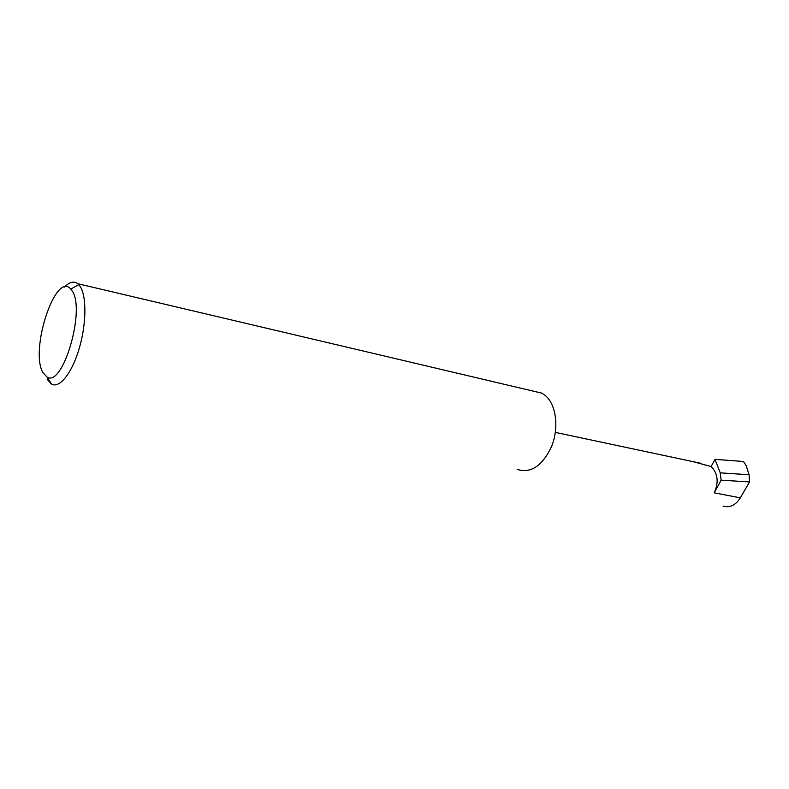 <?xml version="1.0" encoding="UTF-8"?>
<svg xmlns="http://www.w3.org/2000/svg" width="789" height="789" viewBox="0 0 789 789"><rect width="100%" height="100%" fill="white"/><g stroke="black" fill="none" stroke-linecap="round" stroke-linejoin="round"><path stroke-width="1.18" d="M711.116 466.526C717.901 473.39 718.937 482.158 714.242 492.819L721.116 480.176L720.239 472.838L714.982 459.356L711.116 466.526L692.673 461.565M723.109 506.074C729.845 508.027 735.575 505.285 740.309 497.849L749.55 481.941L749.086 474.761L720.239 472.838M72.006 290.707C85.962 309.051 62.844 387.922 47.024 377.024L42.971 372.674C29.489 350.434 55.565 270.657 70.793 289.099L72.006 290.707M47.123 379.272L51.749 384.263C59.796 388.405 72.134 372.812 79.255 348.373C86.445 324.003 86.721 296.22 80.162 286.437L77.756 283.695C73.89 280.825 69.481 281.949 64.53 287.058M517.15 469.366C530.948 473.686 542.487 465.914 551.777 446.051C559.095 427.49 556.117 404.678 545.524 395.683L541.826 393.149L533.413 391.157M721.116 480.176L749.55 481.941M749.086 474.761L746.236 465.776L743.455 461.496L745.664 464.77M714.982 459.356L743.455 461.496M714.242 492.819L740.309 497.849M47.024 377.024L51.749 384.263M50.683 383.632L51.423 383.76M77.756 283.695L541.826 393.149M70.793 289.099L78.762 284.622M701.204 463.38L555.338 432.392"/></g></svg>
